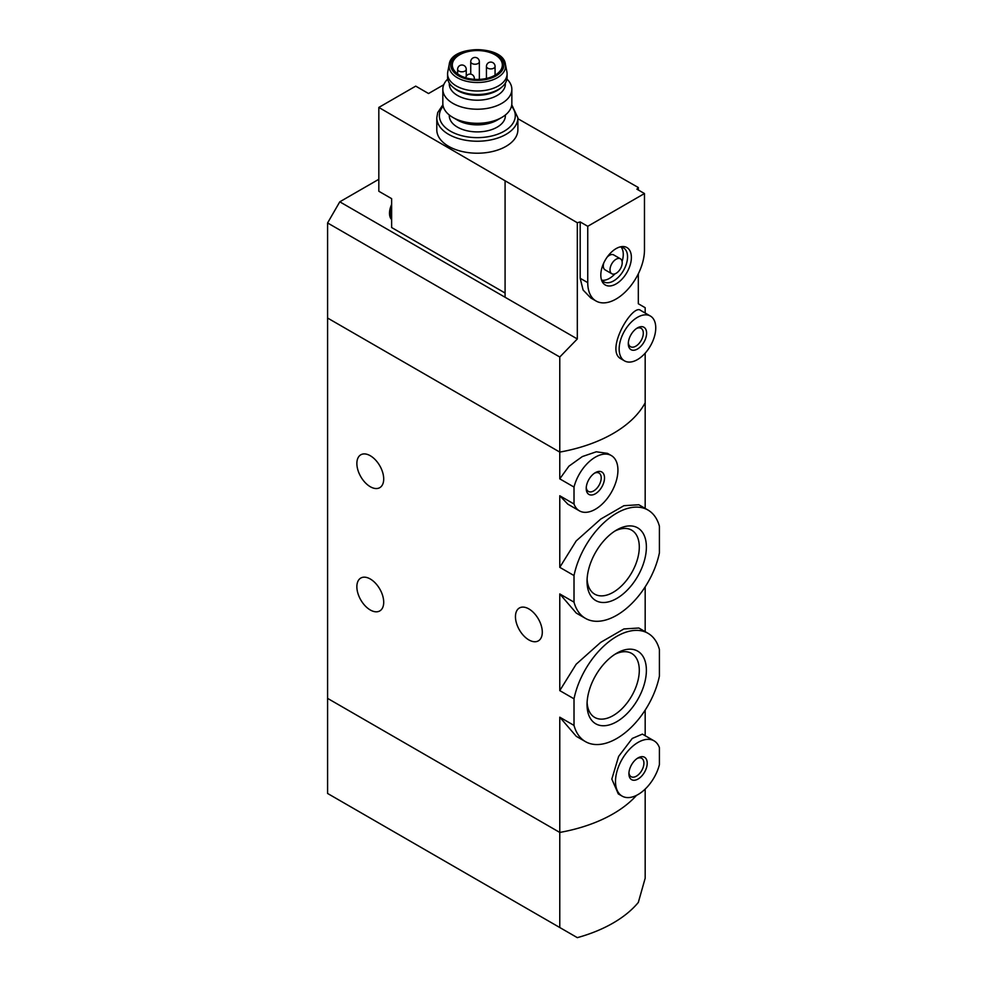 <?xml version="1.0" encoding="UTF-8"?>
<svg xmlns="http://www.w3.org/2000/svg" width="987" height="987" viewBox="0 0 987 987"><rect width="100%" height="100%" fill="white"/><g stroke="black" fill="none" stroke-linecap="round" stroke-linejoin="round"><path stroke-width="1.48" d="M574.015 698.821A62.539 36.112 -60 0 1 647.99 633.296A62.539 36.112 -60 0 1 659.415 649.52L659.415 676.107A62.539 36.112 -60 0 1 585.439 741.619A62.539 36.112 -60 0 1 574.015 725.408L574.015 698.821L559.777 690.604L559.777 593.927L576.272 613.075L585.439 618.368A62.539 36.112 -60 0 1 574.015 602.144L559.777 593.927M638.811 628.016L623.895 628.953L600.676 642.377L576.161 664.239L559.777 690.604M574.015 725.408L559.777 717.191L576.285 736.327L585.439 741.619M574.015 602.144L574.015 575.557L559.777 567.34L559.777 495.758L567.809 504.135M574.015 575.557A62.539 36.112 -60 0 1 647.99 510.045A62.539 36.112 -60 0 1 659.415 526.256L659.415 552.843A62.539 36.112 -60 0 1 585.439 618.368M647.99 510.045L638.811 504.752L623.92 505.689L600.713 519.088L576.186 540.938L559.777 567.34M559.777 717.191L559.777 832.436A129.396 74.704 180 0 0 636.529 795.349A129.396 74.704 180 0 1 559.777 832.436L327.585 698.377L327.585 318.036L559.777 452.095L559.777 357.01L327.585 222.951L327.585 318.036L559.777 452.095A129.396 74.704 0 0 0 645.177 402.795A129.396 74.704 180 0 1 559.777 452.095L559.777 478.855L568.919 466.185L582.355 456.562L596.321 451.787L607.498 453.366L611.323 455.562A31.917 18.432 -60 0 1 611.323 492.414A31.917 18.432 -60 0 1 579.406 510.847A31.917 18.432 -60 0 1 574.015 503.987L559.777 495.758M646.386 547.069A41.96 24.231 -60 0 1 616.715 598.467A41.96 24.231 -60 0 1 587.043 581.331A41.96 24.231 -60 0 1 616.715 529.945A41.96 24.231 -60 0 1 646.386 547.069M646.386 670.333A41.96 24.231 -60 0 1 616.715 721.719A41.96 24.231 -60 0 1 587.043 704.595A41.96 24.231 -60 0 1 616.715 653.209A41.96 24.231 -60 0 1 646.386 670.333M574.015 503.987L574.015 487.072L559.777 478.855M574.015 487.072A31.917 18.432 -60 0 1 611.323 455.562M604.513 477.918A12.942 7.477 -60 0 1 595.371 493.771A12.942 7.477 -60 0 1 586.216 488.491A12.942 7.477 -60 0 1 595.371 472.637A12.942 7.477 -60 0 1 604.513 477.918M642.414 734.106L632.285 738.436L618.627 756.412L611.829 779.088L618.281 793.881M659.415 764.592A31.917 18.432 -60 0 1 622.106 796.102A31.917 18.432 -60 0 1 622.106 759.25A31.917 18.432 -60 0 1 654.023 740.818A31.917 18.432 -60 0 1 659.415 747.677L659.415 764.592M647.213 763.173A12.942 7.477 -60 0 1 638.058 779.027A12.942 7.477 -60 0 1 628.916 773.746A12.942 7.477 -60 0 1 638.058 757.893A12.942 7.477 -60 0 1 647.213 763.173M370.285 455.735A18.975 10.956 60 0 1 382.685 472.465A18.975 10.956 60 0 1 379.773 487.664A18.975 10.956 60 0 1 360.798 476.709A18.975 10.956 60 0 1 360.798 454.797A18.975 10.956 60 0 1 370.285 455.735M370.285 578.999A18.975 10.956 60 0 1 382.685 595.716A18.975 10.956 60 0 1 379.773 610.928A18.975 10.956 60 0 1 360.798 599.973A18.975 10.956 60 0 1 360.798 578.049A18.975 10.956 60 0 1 370.285 578.999M645.177 735.71L645.177 710.109M645.177 508.416L645.177 353.161M645.177 631.68L645.177 586.846M528.884 608.93A18.975 10.956 60 0 1 541.271 625.647A18.975 10.956 60 0 1 538.371 640.859A18.975 10.956 60 0 1 519.384 629.903A18.975 10.956 60 0 1 519.384 607.992A18.975 10.956 60 0 1 528.884 608.93M594.495 473.18A10.61 6.119 -60 0 1 599.023 473.069A10.61 6.119 -60 0 1 601.219 477.918A10.61 6.119 -60 0 1 596.58 488.59A10.61 6.119 -60 0 1 588.412 491.44A10.61 6.119 -60 0 1 586.253 487.467M587.105 579.184A36.951 21.332 120 0 0 594.692 594.149A36.951 21.332 120 0 0 631.643 572.818A36.951 21.332 120 0 0 631.643 530.155A36.951 21.332 120 0 0 614.889 531.068M587.105 702.448A36.951 21.332 120 0 0 594.692 717.413A36.951 21.332 120 0 0 631.643 696.082A36.951 21.332 120 0 0 631.643 653.419A36.951 21.332 120 0 0 614.889 654.319M637.195 758.448A10.61 6.119 -60 0 1 641.71 758.324A10.61 6.119 -60 0 1 643.919 763.173A10.61 6.119 -60 0 1 639.28 773.857A10.61 6.119 -60 0 1 631.112 776.695A10.61 6.119 -60 0 1 628.953 772.722M443.743 84.746L428.543 93.531L415.724 86.128L378.823 107.435L577.321 222.741A129.396 74.704 180 0 0 580.183 221.927L587.746 226.294L587.746 282.64A40.109 23.157 120 0 0 596.049 301.01A40.109 23.157 120 0 0 626.955 290.264A40.109 23.157 120 0 0 644.474 249.896L644.474 193.538L587.746 226.294M505.085 293.028L391.629 227.528L391.629 198.646L378.823 191.256L378.823 107.435M638.318 189.997L638.318 187.53L517.879 118.699M457.512 120.118L452.934 117.478L457.512 120.118A28.031 16.187 0 0 0 497.164 120.118L501.729 117.478A34.508 19.925 180 0 1 452.934 117.478L452.934 117.478A34.508 19.925 180 0 1 442.83 103.388L442.83 89.299A34.508 19.925 180 0 1 447.728 79.071M449.295 114.998L449.295 115.713A28.031 16.187 0 0 0 457.512 127.163A28.031 16.187 0 0 0 488.059 130.666A28.031 16.187 0 0 0 505.369 115.713L505.369 114.998M638.318 187.53A129.396 74.704 180 0 1 636.911 189.183L644.474 193.538M596.049 301.01L590.769 297.963L583.095 290.005L580.183 278.285L580.183 221.927M559.777 357.01L577.321 338.96L577.321 222.741M645.177 313.039L645.177 307.71L638.318 303.749L638.318 273.806M650.396 316.05L640.674 310.436C632.704 303.009 604.402 350.718 621.082 358.886L624.512 360.872A25.884 14.941 -60 0 1 624.512 330.99A25.884 14.941 -60 0 1 650.396 316.05A25.884 14.941 -60 0 1 655.75 327.894A25.884 14.941 -60 0 1 644.462 353.938A25.884 14.941 -60 0 1 624.512 360.872M517.879 117.823L517.879 129.803A40.541 23.404 180 0 1 492.846 151.43A40.541 23.404 180 0 1 448.666 146.36A40.541 23.404 180 0 1 436.797 129.803L436.797 117.823A40.541 23.404 0 0 0 448.666 134.38A40.541 23.404 0 0 0 492.846 139.451A40.541 23.404 0 0 0 517.879 117.823L511.759 104.77M577.321 338.96L505.085 297.26L505.085 181.04M505.085 297.26L339.787 201.817L327.585 222.951M339.787 201.817L378.823 179.289M646.608 333.174A12.942 7.477 -60 0 1 637.454 349.028A12.942 7.477 -60 0 1 628.3 343.747A12.942 7.477 -60 0 1 637.454 327.894A12.942 7.477 -60 0 1 646.608 333.174M636.59 328.449A10.61 6.119 -60 0 1 641.106 328.326A10.61 6.119 -60 0 1 643.302 333.174A10.61 6.119 -60 0 1 638.675 343.858A10.61 6.119 -60 0 1 630.496 346.696A10.61 6.119 -60 0 1 628.349 342.723M631.384 257.447A21.615 12.486 -60 0 1 618.874 282.023A21.615 12.486 -60 0 1 601.823 280.814A21.615 12.486 -60 0 1 605.29 260.025A21.615 12.486 -60 0 1 621.563 246.627A21.615 12.486 -60 0 1 631.384 257.447M611.792 273.732A8.624 4.984 -60 0 1 611.792 263.776A8.624 4.984 -60 0 1 620.416 258.791A8.624 4.984 -60 0 1 622.205 262.739A8.624 4.984 -60 0 1 618.442 271.425A8.624 4.984 -60 0 1 611.792 273.732L605.08 269.858A8.624 4.984 -60 0 1 603.736 263.048M607.128 257.163A8.624 4.984 -60 0 1 613.704 254.917L620.416 258.791M621.107 247.034A19.629 11.326 -60 0 1 623.266 254.387A19.629 11.326 -60 0 1 622.094 261.506M614.975 273.843A19.629 11.326 -60 0 1 601.947 280.209M620.021 246.947A19.629 11.326 -60 0 1 623.476 247.86A19.629 11.326 -60 0 1 627.547 256.842A19.629 11.326 -60 0 1 618.972 276.594A19.629 11.326 -60 0 1 603.847 281.85A19.629 11.326 -60 0 1 601.33 279.321M506.948 79.071A34.508 19.925 180 0 1 511.846 89.299A34.508 19.925 180 0 1 477.338 109.224A34.508 19.925 180 0 1 442.83 89.299M505.369 83.093L505.369 84.018A28.031 16.187 180 0 1 488.059 98.971A28.031 16.187 180 0 1 457.512 95.468A28.031 16.187 180 0 1 449.295 84.018L449.295 83.093M511.846 89.299L511.846 103.388A34.508 19.925 180 0 1 501.729 117.478M495.03 54.791A25.02 14.447 180 0 1 502.346 65.006A25.02 14.447 180 0 1 477.338 79.441A25.02 14.447 180 0 1 452.317 65.006A25.02 14.447 180 0 1 467.764 51.657A25.02 14.447 180 0 1 495.03 54.791M449.245 64.34L447.765 71.866A29.758 17.186 0 0 0 447.58 73.803A29.758 17.186 0 0 0 456.29 85.955A29.758 17.186 0 0 0 488.725 89.681A29.758 17.186 0 0 0 507.096 73.803A29.758 17.186 0 0 0 506.911 71.866L505.418 64.34C503.617 44.896 451.047 44.896 449.245 64.34A28.265 16.323 0 0 0 457.351 77.726A28.265 16.323 0 0 0 489.614 80.885A28.265 16.323 0 0 0 505.418 64.34M447.58 73.803L447.58 77.331A29.758 17.186 0 0 0 452.799 87.053A29.758 17.186 0 0 0 456.29 89.484A29.758 17.186 0 0 0 501.877 87.053A29.758 17.186 0 0 0 507.096 77.331L507.096 73.803M452.799 87.053L454.217 88.25A28.031 16.187 0 0 0 457.512 90.533A28.031 16.187 0 0 0 500.458 88.25L501.877 87.053M391.629 218.509A15.533 8.969 -60 0 1 391.629 208.38M391.629 219.546A15.533 8.969 -60 0 1 389.52 212.624A15.533 8.969 -60 0 1 391.629 204.519M559.777 927.521L327.585 793.462L327.585 698.377L559.777 832.436L559.777 927.521L577.321 937.65A129.396 74.704 0 0 0 638.318 902.439L645.177 878.22L645.177 789.082M580.183 278.285L587.746 282.64M443.163 106.177A37.95 21.911 0 0 0 450.491 131.209A37.95 21.911 0 0 0 499.323 133.578A37.95 21.911 0 0 0 511.5 106.177M458.548 75.851A26.563 15.336 0 0 0 503 68.979A26.563 15.336 0 0 0 470.466 50.189A26.563 15.336 0 0 0 458.548 75.851M457.623 69.312A4.318 4.318 0 0 1 461.928 65.006A4.318 4.318 0 0 1 466.246 69.312A4.318 2.492 180 0 1 464.988 71.076A4.318 2.492 180 0 1 460.287 71.619A4.318 2.492 180 0 1 457.623 69.312L457.623 73.889M470.737 61.749A4.318 4.318 0 0 1 475.043 57.431A4.318 4.318 0 0 1 479.361 61.749A4.318 2.492 180 0 1 478.103 63.501A4.318 2.492 180 0 1 473.402 64.044A4.318 2.492 180 0 1 470.737 61.749L470.737 74.136M486.443 66.413A4.318 4.318 0 0 1 490.761 62.095A4.318 4.318 0 0 1 495.067 66.413A4.318 2.492 180 0 1 493.808 68.177A4.318 2.492 180 0 1 489.108 68.708A4.318 2.492 180 0 1 486.443 66.413L486.443 78.454M465.741 77.8A4.318 4.318 0 0 1 470.305 74.087A4.318 4.318 0 0 1 474.328 78.38A4.318 2.492 180 0 1 474.019 79.318M647.99 633.296L638.811 628.003M579.406 510.847L567.796 504.147M654.023 740.818L642.414 734.118M622.106 796.102L618.281 793.893M442.916 104.77L437.697 112.592L436.797 117.823M466.246 69.312L466.246 76.283M479.361 61.749L479.361 79.404M495.067 66.413L495.067 75.197M474.328 78.38L474.328 79.342M389.52 212.624L391.629 204.124"/></g></svg>
